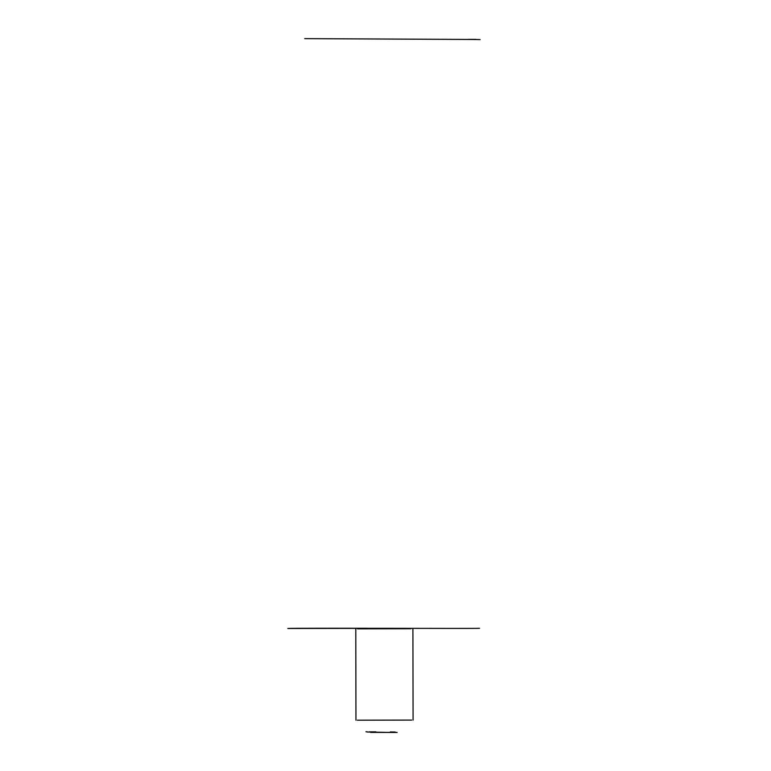 <?xml version="1.0" encoding="UTF-8"?>
<svg xmlns="http://www.w3.org/2000/svg" width="771" height="771" viewBox="0 0 771 771"><rect width="100%" height="100%" fill="white"/><g stroke="black" fill="none" stroke-linecap="round" stroke-linejoin="round"><path stroke-width="1.16" d="M397.132 732.421L376.98 732.373M375.911 732.373L370.726 732.363M366.967 732.016L390.01 732.45M410.914 628.722L357.561 628.837M357.32 720.201L411.685 720.085M479.523 628.307C475.495 628.702 292.999 627.864 287.834 628.49L390.039 628.317M475.852 39.485L304.709 38.637M470.243 39.408L480.121 39.591M397.132 732.45L370.726 732.392M379.708 732.392L376.98 732.392M365.965 731.718L367.507 731.891M390.28 731.949L395.195 732.016M375.882 731.843L369.126 731.872M355.951 720.21L355.788 628.808M413.083 720.095L412.909 628.722M468.074 39.379L475.861 39.369"/></g></svg>
